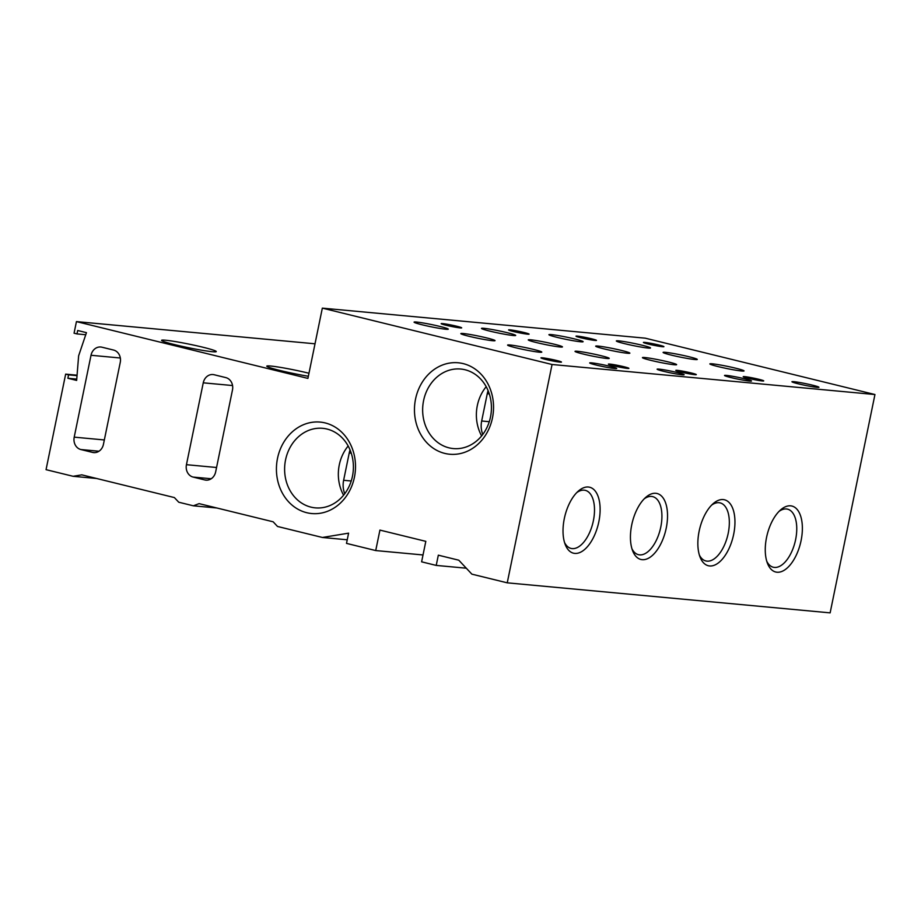 <?xml version="1.0" encoding="UTF-8"?>
<svg xmlns="http://www.w3.org/2000/svg" width="921" height="921" viewBox="0 0 921 921"><rect width="100%" height="100%" fill="white"/><g stroke="black" fill="none" stroke-linecap="round" stroke-linejoin="round"><path stroke-width="1.38" d="M735.821 368.239A17.453 1.128 -168.4 0 1 744.041 370.921A17.453 1.128 -168.4 0 1 726.727 368.515A17.453 1.128 -168.4 0 1 709.861 363.899A17.453 1.128 -168.4 0 1 718.668 364.704A17.453 1.128 -168.4 0 1 735.821 368.239M533.57 349.427A17.453 1.128 -168.4 0 1 541.79 352.11A17.453 1.128 -168.4 0 1 524.475 349.704A17.453 1.128 -168.4 0 1 507.609 345.087A17.453 1.128 -168.4 0 1 516.416 345.893A17.453 1.128 -168.4 0 1 533.57 349.427M600.987 355.69A17.453 1.128 -168.4 0 1 609.207 358.373A17.453 1.128 -168.4 0 1 591.892 355.978A17.453 1.128 -168.4 0 1 575.026 351.362A17.453 1.128 -168.4 0 1 583.833 352.167A17.453 1.128 -168.4 0 1 600.987 355.69M668.404 361.965A17.453 1.128 -168.4 0 1 676.624 364.647A17.453 1.128 -168.4 0 1 659.309 362.252A17.453 1.128 -168.4 0 1 642.444 357.624A17.453 1.128 -168.4 0 1 651.251 358.43A17.453 1.128 -168.4 0 1 668.404 361.965M642.294 345.283A17.453 1.128 -168.4 0 1 650.514 347.965A17.453 1.128 -168.4 0 1 633.199 345.571A17.453 1.128 -168.4 0 1 616.333 340.954A17.453 1.128 -168.4 0 1 625.14 341.76A17.453 1.128 -168.4 0 1 642.294 345.283M440.042 326.471A17.453 1.128 -168.4 0 1 448.274 329.154A17.453 1.128 -168.4 0 1 430.947 326.759A17.453 1.128 -168.4 0 1 414.082 322.143A17.453 1.128 -168.4 0 1 422.889 322.937A17.453 1.128 -168.4 0 1 440.042 326.471M507.459 332.746A17.453 1.128 -168.4 0 1 515.691 335.428A17.453 1.128 -168.4 0 1 498.365 333.022A17.453 1.128 -168.4 0 1 481.499 328.406A17.453 1.128 -168.4 0 1 490.306 329.211A17.453 1.128 -168.4 0 1 507.459 332.746M574.877 339.009A17.453 1.128 -168.4 0 1 583.108 341.691A17.453 1.128 -168.4 0 1 565.782 339.296A17.453 1.128 -168.4 0 1 548.916 334.68A17.453 1.128 -168.4 0 1 557.723 335.486A17.453 1.128 -168.4 0 1 574.877 339.009M343.579 495.199A39.937 34.342 95.3 0 1 339.285 464.886A39.937 34.342 95.3 0 1 348.161 445.994M285.556 459.89A39.937 34.342 95.3 0 1 322.695 428.323A39.937 34.342 95.3 0 1 353.204 471.276A39.937 34.342 95.3 0 1 315.304 507.862A39.937 34.342 95.3 0 1 285.556 459.89M350.061 449.966A20.941 18.006 -84.7 0 0 349.232 452.994L343.625 480.29A20.941 18.006 -84.7 0 0 344.73 493.725M481.614 435.909A39.937 34.342 95.3 0 1 477.32 405.597A39.937 34.342 95.3 0 1 486.196 386.693M423.591 400.6A39.937 34.342 95.3 0 1 460.742 369.033A39.937 34.342 95.3 0 1 491.238 411.986A39.937 34.342 95.3 0 1 453.339 448.573A39.937 34.342 95.3 0 1 423.591 400.6M488.095 390.665A20.941 18.006 -84.7 0 0 487.267 393.704L481.671 420.989A20.941 18.006 -84.7 0 0 482.765 434.436M689.058 356.761A17.453 1.128 -168.4 0 1 697.278 359.443A17.453 1.128 -168.4 0 1 679.963 357.037A17.453 1.128 -168.4 0 1 663.097 352.421A17.453 1.128 -168.4 0 1 671.904 353.227A17.453 1.128 -168.4 0 1 689.058 356.761M68.58 374.859L65.656 374.133L46.05 469.664L73.093 476.295L81.819 474.856L174.38 497.57L178.743 502.221L193.352 505.802L199.109 503.637L273.157 521.804L277.52 526.467L322.408 537.473L348.599 533.155L346.503 543.39L375.722 550.562L379.924 530.093L425.813 541.352L421.611 561.822L436.22 565.413L438.327 555.179L458.785 560.198L471.874 574.151L507.241 582.832L552.059 364.497L322.338 308.132L307.913 378.404L76.443 321.602L74.06 333.195L76.984 333.92L77.686 330.501L86.447 332.654L78.63 355.817L76.65 380.419L67.878 378.266L68.58 374.859L77.03 375.641M77.065 375.204L65.656 374.133M96.601 478.483L73.093 476.295M216.872 507.989L193.352 505.802M347.24 539.787L322.408 537.473M423.015 554.96L375.722 550.562M466.291 568.199L436.22 565.413M552.059 364.497L874.95 394.533L830.132 612.868L507.241 582.832M733.657 534.364A33.95 17.188 103.8 0 0 730.767 504.57A33.95 17.188 103.8 0 0 713.142 503.672A33.95 17.188 103.8 0 0 700.052 557.044A33.95 17.188 103.8 0 0 717.482 563.548A33.95 17.188 103.8 0 0 733.657 534.364M666.24 528.09A33.95 17.188 103.8 0 0 663.35 498.296A33.95 17.188 103.8 0 0 645.725 497.398A33.95 17.188 103.8 0 0 632.635 550.77A33.95 17.188 103.8 0 0 650.065 557.274A33.95 17.188 103.8 0 0 666.24 528.09M598.823 521.827A33.95 17.188 103.8 0 0 595.933 492.021A33.95 17.188 103.8 0 0 578.307 491.123A33.95 17.188 103.8 0 0 565.218 544.495A33.95 17.188 103.8 0 0 582.648 551A33.95 17.188 103.8 0 0 598.823 521.827M801.074 540.639A33.95 17.188 103.8 0 0 798.185 510.833A33.95 17.188 103.8 0 0 780.559 509.935A33.95 17.188 103.8 0 0 767.458 563.307A33.95 17.188 103.8 0 0 784.888 569.823A33.95 17.188 103.8 0 0 801.074 540.639M623.954 366.742A10.465 0.679 -168.4 0 1 628.859 368.388A10.465 0.679 -168.4 0 1 618.498 366.903A10.465 0.679 -168.4 0 1 608.39 364.186A10.465 0.679 -168.4 0 1 613.374 364.566A10.465 0.679 -168.4 0 1 623.954 366.742M524.164 332.516A10.465 0.679 -168.4 0 1 529.057 334.162A10.465 0.679 -168.4 0 1 518.696 332.688A10.465 0.679 -168.4 0 1 508.599 329.96A10.465 0.679 -168.4 0 1 513.573 330.351A10.465 0.679 -168.4 0 1 524.164 332.516M691.372 373.005A10.465 0.679 -168.4 0 1 696.276 374.651A10.465 0.679 -168.4 0 1 685.915 373.178A10.465 0.679 -168.4 0 1 675.807 370.461A10.465 0.679 -168.4 0 1 680.792 370.841A10.465 0.679 -168.4 0 1 691.372 373.005M591.57 338.79A10.465 0.679 -168.4 0 1 596.474 340.436A10.465 0.679 -168.4 0 1 586.113 338.951A10.465 0.679 -168.4 0 1 576.005 336.234A10.465 0.679 -168.4 0 1 580.99 336.614A10.465 0.679 -168.4 0 1 591.57 338.79M456.747 326.241A10.465 0.679 -168.4 0 1 461.651 327.888A10.465 0.679 -168.4 0 1 451.278 326.414A10.465 0.679 -168.4 0 1 441.182 323.685A10.465 0.679 -168.4 0 1 446.155 324.077A10.465 0.679 -168.4 0 1 456.747 326.241M556.549 360.468A10.465 0.679 -168.4 0 1 561.442 362.114A10.465 0.679 -168.4 0 1 551.08 360.641A10.465 0.679 -168.4 0 1 540.972 357.912A10.465 0.679 -168.4 0 1 545.957 358.304A10.465 0.679 -168.4 0 1 556.549 360.468M758.789 379.279A10.465 0.679 -168.4 0 1 763.693 380.926A10.465 0.679 -168.4 0 1 753.332 379.452A10.465 0.679 -168.4 0 1 743.224 376.724A10.465 0.679 -168.4 0 1 748.209 377.115A10.465 0.679 -168.4 0 1 758.789 379.279M745.031 378.888A13.78 0.898 -168.4 0 1 751.524 381.006A13.78 0.898 -168.4 0 1 737.848 379.118A13.78 0.898 -168.4 0 1 724.528 375.469A13.78 0.898 -168.4 0 1 731.481 376.102A13.78 0.898 -168.4 0 1 745.031 378.888M677.614 372.614A13.78 0.898 -168.4 0 1 684.119 374.743A13.78 0.898 -168.4 0 1 670.43 372.844A13.78 0.898 -168.4 0 1 657.11 369.194A13.78 0.898 -168.4 0 1 664.064 369.828A13.78 0.898 -168.4 0 1 677.614 372.614M610.197 366.351A13.78 0.898 -168.4 0 1 616.702 368.469A13.78 0.898 -168.4 0 1 603.013 366.57A13.78 0.898 -168.4 0 1 589.693 362.92A13.78 0.898 -168.4 0 1 596.647 363.565A13.78 0.898 -168.4 0 1 610.197 366.351M621.64 350.487A17.453 1.128 -168.4 0 1 629.86 353.169A17.453 1.128 -168.4 0 1 612.546 350.774A17.453 1.128 -168.4 0 1 595.68 346.158A17.453 1.128 -168.4 0 1 604.487 346.964A17.453 1.128 -168.4 0 1 621.64 350.487M554.223 344.212A17.453 1.128 -168.4 0 1 562.455 346.906A17.453 1.128 -168.4 0 1 545.128 344.5A17.453 1.128 -168.4 0 1 528.263 339.884A17.453 1.128 -168.4 0 1 537.07 340.689A17.453 1.128 -168.4 0 1 554.223 344.212M486.806 337.949A17.453 1.128 -168.4 0 1 495.038 340.632A17.453 1.128 -168.4 0 1 477.711 338.226A17.453 1.128 -168.4 0 1 460.845 333.609A17.453 1.128 -168.4 0 1 469.652 334.415A17.453 1.128 -168.4 0 1 486.806 337.949M658.987 345.053A10.465 0.679 -168.4 0 1 663.891 346.699A10.465 0.679 -168.4 0 1 653.53 345.225A10.465 0.679 -168.4 0 1 643.422 342.497A10.465 0.679 -168.4 0 1 648.407 342.888A10.465 0.679 -168.4 0 1 658.987 345.053M812.449 385.162A13.78 0.898 -168.4 0 1 818.942 387.281A13.78 0.898 -168.4 0 1 805.265 385.381A13.78 0.898 -168.4 0 1 791.933 381.731A13.78 0.898 -168.4 0 1 798.898 382.376A13.78 0.898 -168.4 0 1 812.449 385.162M874.95 394.533L645.23 338.168L322.338 308.132M308.351 376.263A27.918 1.807 -168.4 0 1 280.571 370.61A27.918 1.807 -168.4 0 1 266.779 366.167A27.918 1.807 -168.4 0 1 280.882 367.456A27.918 1.807 -168.4 0 1 308.328 373.097A27.918 1.807 -168.4 0 1 308.972 373.258M203.115 347.275A27.918 1.807 -168.4 0 1 216.262 351.569A27.918 1.807 -168.4 0 1 188.552 347.735A27.918 1.807 -168.4 0 1 161.566 340.344A27.918 1.807 -168.4 0 1 175.658 341.633A27.918 1.807 -168.4 0 1 203.115 347.275M315.017 343.798L76.443 321.602M85.745 334.737L76.984 333.92M76.754 379.095L67.878 378.266M203.253 382.825L186.445 464.691A10.465 9.003 -84.7 0 0 193.111 477.078L204.796 479.945A10.465 9.003 -84.7 0 0 205.936 480.14A10.465 9.003 -84.7 0 0 215.664 471.863L232.472 389.997A10.465 9.003 -84.7 0 0 225.806 377.61L214.121 374.732A10.465 9.003 -84.7 0 0 212.981 374.548A10.465 9.003 -84.7 0 0 203.253 382.825L232.553 385.542M101.886 347.194A10.465 9.003 -84.7 0 0 100.757 347.01A10.465 9.003 -84.7 0 0 91.018 355.276L74.21 437.153A10.465 9.003 -84.7 0 0 80.875 449.54L92.572 452.407A10.465 9.003 -84.7 0 0 93.7 452.602A10.465 9.003 -84.7 0 0 103.44 444.325L120.248 362.448A10.465 9.003 -84.7 0 0 113.582 350.061L101.886 347.194M415.544 399.081A45.912 39.476 95.3 0 1 481.211 374.363A45.912 39.476 95.3 0 1 465.243 452.107A45.912 39.476 95.3 0 1 415.544 399.081M277.509 458.382A45.912 39.476 95.3 0 1 343.165 433.664A45.912 39.476 95.3 0 1 327.208 511.408A45.912 39.476 95.3 0 1 277.509 458.382M766.779 561.292A29.898 15.139 103.8 0 0 773.295 567.232A29.898 15.139 103.8 0 0 795.617 539.614A29.898 15.139 103.8 0 0 787.547 509.163A29.898 15.139 103.8 0 0 779.016 511.408M564.527 542.481A29.898 15.139 103.8 0 0 571.043 548.421A29.898 15.139 103.8 0 0 593.366 520.802A29.898 15.139 103.8 0 0 585.296 490.352A29.898 15.139 103.8 0 0 576.776 492.597M631.944 548.755A29.898 15.139 103.8 0 0 638.46 554.684A29.898 15.139 103.8 0 0 660.783 527.065A29.898 15.139 103.8 0 0 652.713 496.626A29.898 15.139 103.8 0 0 644.193 498.86M699.361 555.029A29.898 15.139 103.8 0 0 705.877 560.958A29.898 15.139 103.8 0 0 728.2 533.34A29.898 15.139 103.8 0 0 720.13 502.889A29.898 15.139 103.8 0 0 711.611 505.134M216.562 467.5L186.445 464.691M207.075 480.163L204.796 479.945M211.197 478.759L193.111 477.078M120.329 358.004L91.018 355.276M94.851 452.625L92.572 452.407M98.973 451.221L80.875 449.54M104.338 439.95L74.21 437.153M349.232 452.994L351.246 453.178M343.625 480.29L351.223 480.992M487.267 393.704L489.281 393.889M481.671 420.989L489.258 421.703"/></g></svg>
